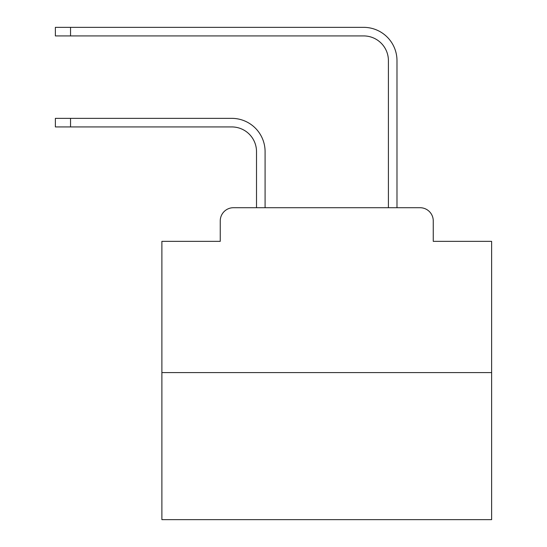 <?xml version="1.0" encoding="UTF-8"?>
<svg xmlns="http://www.w3.org/2000/svg" width="547" height="547" viewBox="0 0 547 547"><rect width="100%" height="100%" fill="white"/><g stroke="black" fill="none" stroke-linecap="round" stroke-linejoin="round"><path stroke-width="0.82" d="M220.25 220.906L220.25 241.35L220.25 220.906A13.19 13.19 0 0 1 233.439 207.716L256.516 207.716L256.516 151.663A24.731 24.731 0 0 0 231.791 126.931A24.731 24.731 0 0 1 256.516 151.663A24.731 24.731 0 0 0 231.791 126.931A24.731 24.731 0 0 1 256.516 151.663A24.731 24.731 0 0 0 231.791 126.931A24.731 24.731 0 0 1 256.516 151.663A24.731 24.731 0 0 0 231.791 126.931A24.731 24.731 0 0 1 256.516 151.663A24.731 24.731 0 0 0 231.791 126.931A24.731 24.731 0 0 1 256.516 151.663A24.731 24.731 0 0 0 231.791 126.931A24.731 24.731 0 0 1 256.516 151.663A24.731 24.731 0 0 0 231.791 126.931A24.731 24.731 0 0 1 256.516 151.663A24.731 24.731 0 0 0 231.791 126.931A24.731 24.731 0 0 1 256.516 151.663A24.731 24.731 0 0 0 231.791 126.931A24.731 24.731 0 0 1 256.516 151.663A24.731 24.731 0 0 0 231.791 126.931A24.731 24.731 0 0 1 256.516 151.663A24.731 24.731 0 0 0 231.791 126.931L55.377 126.931L55.377 118.357L70.542 118.357L70.542 126.931M491.623 372.589L161.885 372.589L161.885 519.65L491.623 519.65L491.623 241.35L433.258 241.35L433.258 220.906A13.19 13.19 0 0 0 420.069 207.716L233.439 207.716M161.885 372.589L161.885 241.35L220.25 241.35M70.542 118.357L231.791 118.357A33.305 33.305 0 0 1 265.09 151.663L265.09 207.716L265.09 151.663L265.09 207.716L265.09 151.663L265.09 207.716L265.09 151.663L265.09 207.716L265.09 151.663L265.09 207.716L265.09 151.663L265.09 207.716L265.09 151.663L265.09 207.716L265.09 151.663L265.09 207.716L265.09 151.663L265.09 207.716L265.09 151.663L265.09 207.716L265.09 151.663L265.09 207.716L388.411 207.716L388.411 60.655A24.731 24.731 0 0 0 363.687 35.924A24.731 24.731 0 0 1 388.411 60.655A24.731 24.731 0 0 0 363.687 35.924A24.731 24.731 0 0 1 388.411 60.655A24.731 24.731 0 0 0 363.687 35.924A24.731 24.731 0 0 1 388.411 60.655A24.731 24.731 0 0 0 363.687 35.924A24.731 24.731 0 0 1 388.411 60.655A24.731 24.731 0 0 0 363.687 35.924A24.731 24.731 0 0 1 388.411 60.655A24.731 24.731 0 0 0 363.687 35.924A24.731 24.731 0 0 1 388.411 60.655A24.731 24.731 0 0 0 363.687 35.924A24.731 24.731 0 0 1 388.411 60.655A24.731 24.731 0 0 0 363.687 35.924A24.731 24.731 0 0 1 388.411 60.655A24.731 24.731 0 0 0 363.687 35.924A24.731 24.731 0 0 1 388.411 60.655A24.731 24.731 0 0 0 363.687 35.924A24.731 24.731 0 0 1 388.411 60.655A24.731 24.731 0 0 0 363.687 35.924A24.731 24.731 0 0 1 388.411 60.655M396.985 207.716L396.985 60.655L396.985 207.716L396.985 60.655L396.985 207.716L396.985 60.655L396.985 207.716L396.985 60.655L396.985 207.716L396.985 60.655L396.985 207.716L396.985 60.655L396.985 207.716L396.985 60.655L396.985 207.716L396.985 60.655L396.985 207.716L396.985 60.655L396.985 207.716L396.985 60.655L396.985 207.716L396.985 60.655L396.985 207.716L420.069 207.716M433.258 241.35L433.258 220.906M55.377 27.35L70.542 27.35L70.542 35.924L55.377 35.924L55.377 27.35M396.985 60.655A33.305 33.305 0 0 0 363.687 27.35L70.542 27.35M70.542 35.924L363.687 35.924"/></g></svg>
